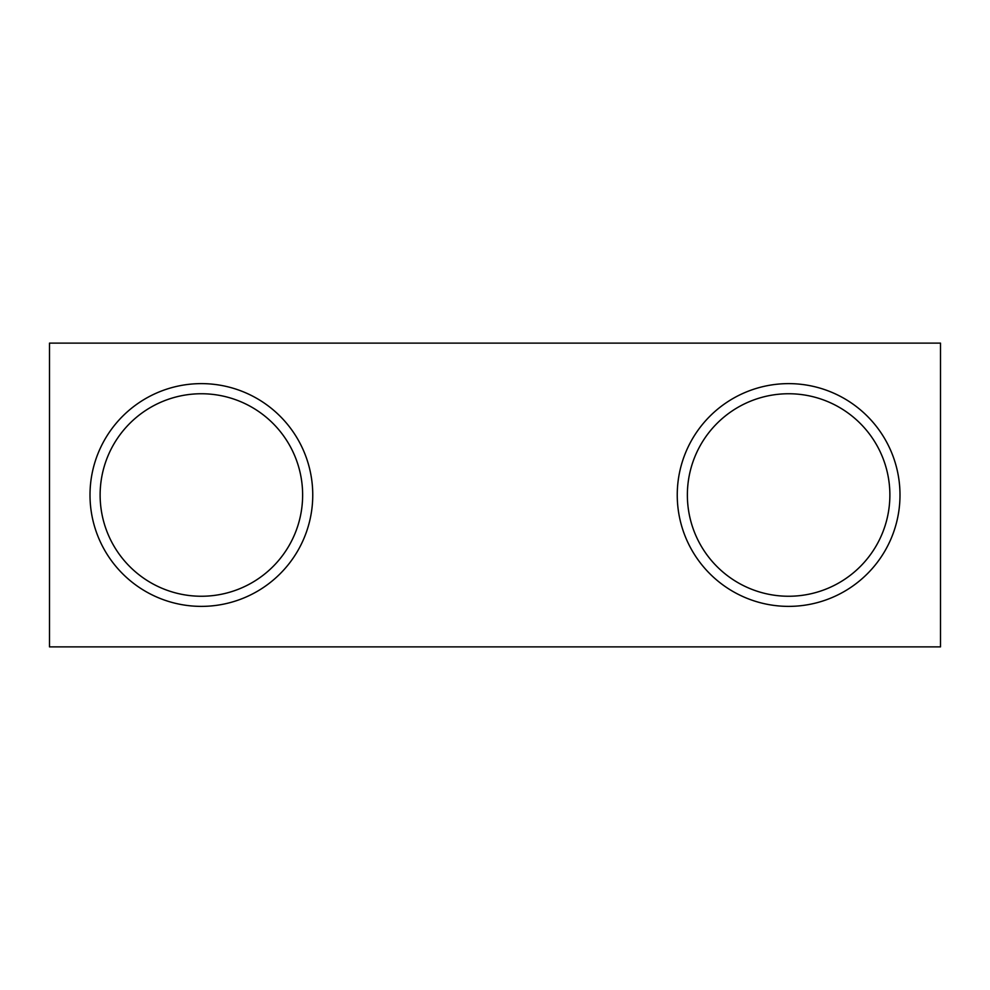 <?xml version="1.0" encoding="UTF-8"?>
<svg xmlns="http://www.w3.org/2000/svg" width="990" height="990" viewBox="0 0 990 990"><rect width="100%" height="100%" fill="white"/><g stroke="black" fill="none" stroke-linecap="round" stroke-linejoin="round"><path stroke-width="1.49" d="M312.753 495A111.375 111.375 0 0 1 201.378 606.375A111.375 111.375 0 0 1 90.003 495A111.375 111.375 0 0 1 201.378 383.625A111.375 111.375 0 0 1 312.753 495M899.997 495A111.375 111.375 0 0 1 788.622 606.375A111.375 111.375 0 0 1 677.247 495A111.375 111.375 0 0 1 788.622 383.625A111.375 111.375 0 0 1 899.997 495M302.631 495A101.252 101.252 0 0 0 201.378 393.748A101.252 101.252 0 0 0 100.126 495A101.252 101.252 0 0 0 201.378 596.252A101.252 101.252 0 0 0 302.631 495M889.874 495A101.252 101.252 0 0 0 788.622 393.748A101.252 101.252 0 0 0 687.369 495A101.252 101.252 0 0 0 788.622 596.252A101.252 101.252 0 0 0 889.874 495M940.5 646.878L940.5 343.122L49.5 343.122L49.5 646.878L940.5 646.878"/></g></svg>
